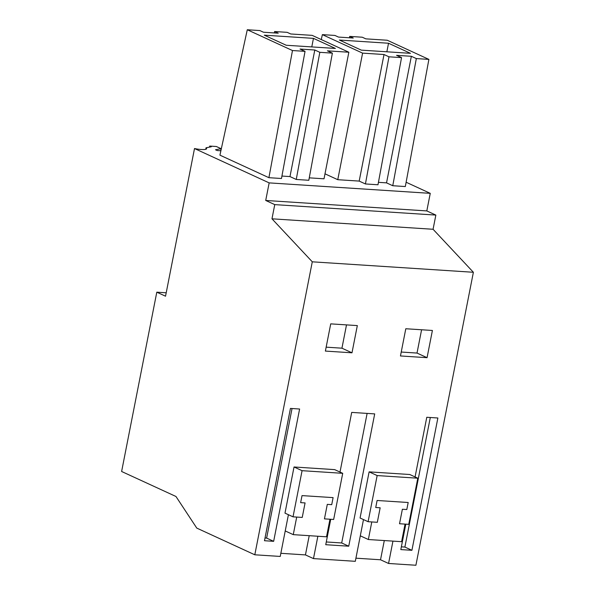<?xml version="1.0" encoding="UTF-8"?>
<svg xmlns="http://www.w3.org/2000/svg" width="595" height="595" viewBox="0 0 595 595"><rect width="100%" height="100%" fill="white"/><g stroke="black" fill="none" stroke-linecap="round" stroke-linejoin="round"><path stroke-width="0.89" d="M254.809 554.793L312.286 261.815L271.975 218.811L274.756 204.621L265.712 200.463L269.163 182.881L194.505 148.542L165.536 296.206L156.797 292.182L121.618 471.485L175.964 496.483L196.781 528.1L254.809 554.793L280.23 556.437L288.411 514.712M269.163 182.881L430.259 193.345L406.125 182.241M220.879 150.773L217.168 150.528L215.494 149.762L221.102 148.69L216.357 146.504L209.708 146.073L209.5 147.129M205.736 149.3L206.034 147.783L211.262 146.794L209.708 146.073M206.034 147.783A12.971 2.298 -168.9 0 1 206.629 148.69A12.971 2.298 -168.9 0 1 201.058 149.486A10.011 1.77 -168.9 0 1 194.505 148.542M392.76 185.729L416.329 58.578L411.361 56.294L386.534 182.866L392.76 185.729L405.321 186.547L428.891 59.396L387.248 40.244L365.821 38.854L362.266 37.217L349.704 36.399L353.259 38.035L338.481 37.076L334.925 35.44L322.364 34.629L362.593 53.126L337.759 179.697L324.989 173.822M386.534 182.866L378.435 182.338M365.419 183.952L388.989 56.808L384.02 54.524L359.187 181.088L365.419 183.952L377.981 184.77L401.551 57.618L396.582 55.335L411.361 56.294M359.187 181.088L337.759 179.697M296.25 179.459L319.82 52.315L314.8 50.01L289.973 176.574L296.25 179.459L308.812 180.278L332.382 53.133L327.414 50.843L348.849 52.234L324.015 178.805L309.266 177.846M289.973 176.574L281.926 176.053M268.91 177.689L292.48 50.538L247.282 29.75L219.927 155.154L268.91 177.689L281.472 178.5L305.042 51.356L300.021 49.05L314.8 50.01M166.206 292.792L156.797 292.182M355.922 558.177L380.525 559.776L388.565 563.472L415.905 565.25L473.382 272.272L433.071 229.276L271.975 218.811M280.84 553.305L305.443 554.904L313.483 558.601L355.304 561.316L363.493 519.584M369.116 471.865L360.064 518.007L368.097 521.703L377.319 522.306L380.16 507.803L377.319 522.306L371.793 521.941L368.35 539.524L401.603 541.681L405.046 524.106L399.528 523.749L408.743 524.344L417.794 478.202L409.762 474.505L369.116 471.865L377.156 475.561L368.097 521.703M388.565 563.472L392.945 541.123M312.286 261.815L473.382 272.272M294.034 466.986L284.983 513.135L293.023 516.832L302.238 517.427L305.079 502.924L302.238 517.427L296.712 517.07L293.268 534.645L326.521 536.809L329.972 519.227L324.446 518.87L333.661 519.472L342.72 473.322L334.68 469.626L294.034 466.986L302.074 470.682L293.023 516.832M313.483 558.601L317.864 536.244M415.072 476.945L426.779 417.274L437.875 417.995L411.919 550.301L400.822 549.587L405.812 524.15M427.061 357.684L400.465 355.959L405.797 328.745L432.401 330.47L427.061 357.684L417.013 353.066L401.231 352.039M339.998 472.073L351.704 412.402L374.694 413.897L348.737 546.203L341.701 542.967L367.122 413.406M330.731 519.279L325.748 544.708L348.737 546.203M325.383 351.08L330.723 323.866L357.327 325.591L351.987 352.805L325.383 351.08M273.655 541.324L264.485 540.729L290.442 408.423L299.612 409.018L273.655 541.324L266.62 538.088L292.041 408.527M274.756 204.621L435.852 215.085L433.071 229.276M435.852 215.085L426.808 210.92L265.712 200.463M430.259 193.345L426.808 210.92M221.102 148.69L220.693 150.758M349.406 37.782L349.704 36.399M416.329 58.578L428.891 59.396M388.989 56.808L401.551 57.618M384.02 54.524L362.593 53.126M321.285 39.56L322.364 34.629M319.82 52.315L332.382 53.133M292.48 50.538L305.042 51.356M247.282 29.75L259.844 30.568L263.451 32.227L278.229 33.186L274.622 31.528L287.184 32.338L290.739 33.974L312.167 35.365L348.849 52.234M274.317 32.926L274.622 31.528M380.525 559.776L384.296 540.558M305.443 554.904L309.214 535.686M377.156 475.561L417.794 478.202M302.074 470.682L342.72 473.322M401.365 546.842L404.883 547.065L430.304 417.504M404.883 547.065L411.919 550.301M417.013 353.066L421.587 329.771M326.283 541.963L341.701 542.967M351.987 352.805L341.939 348.187L346.506 324.892M341.939 348.187L326.149 347.16M265.02 537.984L266.62 538.088M361.306 50.136L339.381 40.044L388.535 43.242L410.461 53.327L361.306 50.136M286.225 45.257L264.299 35.172L313.453 38.363L335.387 48.448L286.225 45.257M408.185 502.5L377.111 500.484L375.728 507.513L380.16 507.803L375.728 507.513L377.111 500.484L408.185 502.5L406.809 509.528L408.185 502.5M333.103 497.621L302.029 495.605L300.646 502.641L305.079 502.924L300.646 502.641L302.029 495.605L333.103 497.621L331.727 504.657L333.103 497.621M402.376 509.246L406.809 509.528L402.376 509.246L399.528 523.749L402.376 509.246M327.295 504.367L331.727 504.657L327.295 504.367L324.446 518.87L327.295 504.367M388.535 43.242L386.854 51.795M313.453 38.363L311.78 46.916M285.228 530.948L293.268 534.645M360.31 535.827L368.35 539.524"/></g></svg>
